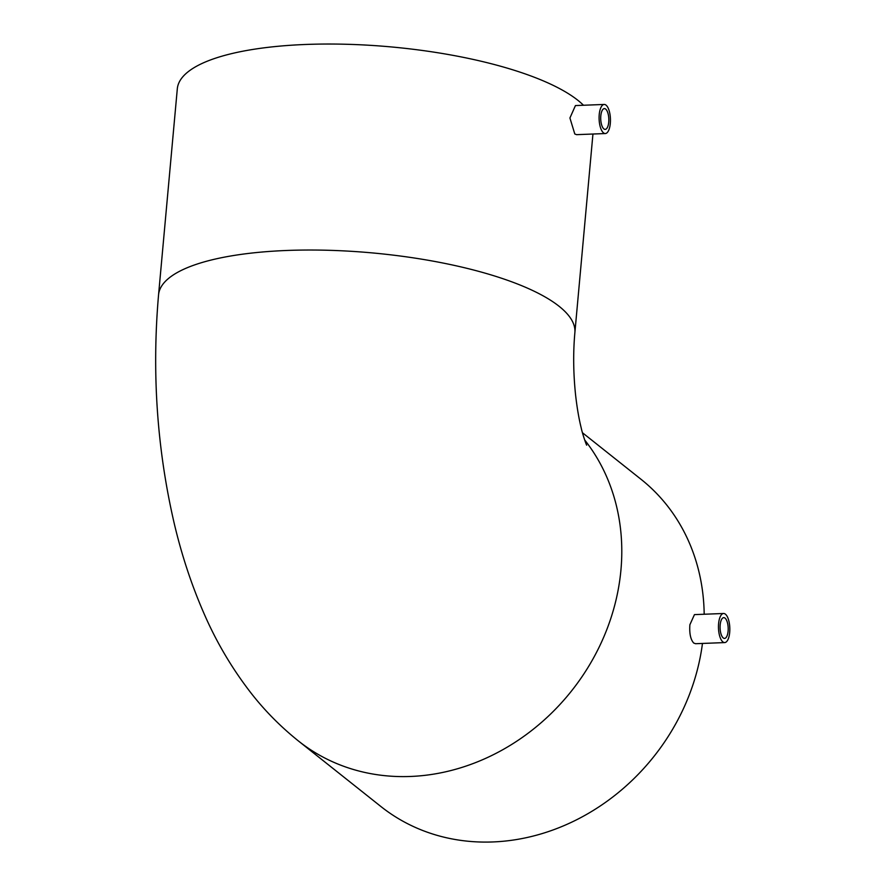 <?xml version="1.0" encoding="UTF-8"?>
<svg xmlns="http://www.w3.org/2000/svg" width="886" height="886" viewBox="0 0 886 886"><rect width="100%" height="100%" fill="white"/><g stroke="black" fill="none" stroke-linecap="round" stroke-linejoin="round"><path stroke-width="1.33" d="M605.67 109.089A10.399 4.042 -92.2 0 1 608.826 120.507A10.399 4.042 -92.2 0 1 605.171 129.389A10.399 4.042 -92.2 0 1 603.864 128.902A10.399 4.042 -92.2 0 1 600.719 117.484A10.399 4.042 -92.2 0 1 604.363 108.601A10.399 4.042 -92.2 0 1 605.67 109.089M603.51 132.856A14.564 5.67 -92.2 0 1 599.091 116.874A14.564 5.67 -92.2 0 1 604.208 104.448A14.564 5.67 -92.2 0 1 606.035 105.135A14.564 5.67 -92.2 0 1 610.443 121.116A14.564 5.67 -92.2 0 1 605.337 133.542A14.564 5.67 -92.2 0 1 603.51 132.856M604.208 104.448L575.446 105.567L569.919 117.993L574.793 133.974L576.576 134.661L605.337 133.542M725.047 618.129A10.399 4.042 -92.2 0 1 728.192 629.547A10.399 4.042 -92.2 0 1 724.549 638.418A10.399 4.042 -92.2 0 1 723.242 637.931A10.399 4.042 -92.2 0 1 720.085 626.513A10.399 4.042 -92.2 0 1 723.74 617.642A10.399 4.042 -92.2 0 1 725.047 618.129M722.876 641.896A14.564 5.67 -92.2 0 1 718.468 625.915A14.564 5.67 -92.2 0 1 723.574 613.489A14.564 5.67 -92.2 0 1 725.401 614.164A14.564 5.67 -92.2 0 1 729.82 630.156A14.564 5.67 -92.2 0 1 724.704 642.583A14.564 5.67 -92.2 0 1 722.876 641.896M723.574 613.489L694.447 614.618L689.884 624.741C689.286 633.424 690.559 639.526 693.694 643.026L695.565 643.712L724.704 642.583M702.465 643.435A209.018 182.594 -51.5 0 1 577.096 819.528A209.018 182.594 -51.5 0 1 380.914 806.526L298.504 741.039C280.962 726.974 265.39 711.303 251.79 694.015C232.309 669.052 216.262 641.951 203.658 612.702C191.398 584.527 181.575 554.691 174.165 523.172C156.977 448.77 151.772 372.652 158.561 294.805L177.311 88.81A209.018 61.09 5.2 0 1 347.578 44.3A209.018 61.09 5.2 0 1 577.86 100.295A209.018 61.09 5.2 0 1 583.475 105.246M704.182 614.231A209.018 182.594 -51.5 0 0 640.988 479.26L582.456 432.745M298.504 741.039A209.018 182.594 -51.5 0 0 410.428 776.468A209.018 182.594 -51.5 0 0 620.942 569.953A209.018 182.594 -51.5 0 0 584.638 439.91M158.561 294.805A209.018 61.09 5.2 0 1 287.075 250.461A209.018 61.09 5.2 0 1 559.11 306.301A209.018 61.09 5.2 0 1 574.87 332.693L592.944 134.019M586.654 445.171C586.011 444.207 582.124 432.678 581.238 428.038C578.912 418.757 577.03 407.715 575.579 394.923C573.32 373.294 573.087 352.55 574.87 332.693"/></g></svg>

